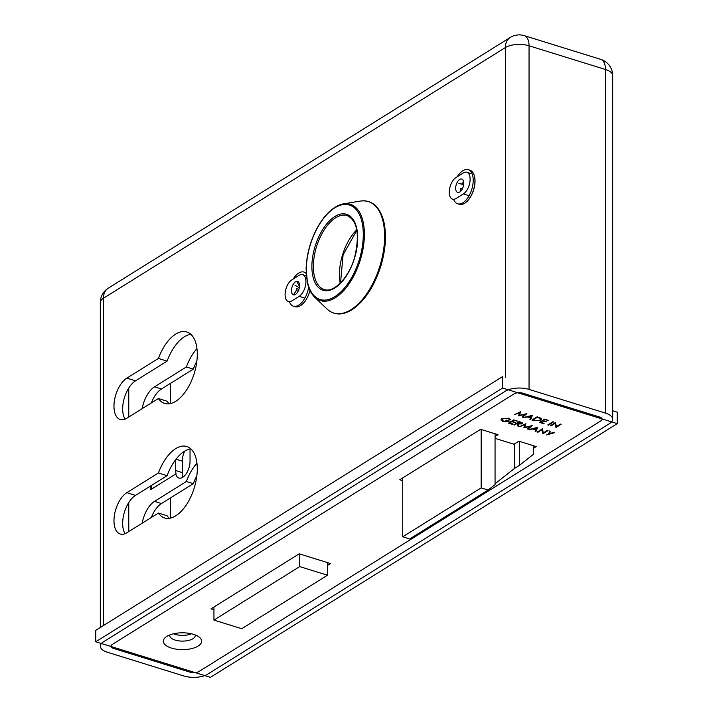 <?xml version="1.0" encoding="UTF-8"?>
<svg xmlns="http://www.w3.org/2000/svg" width="713" height="713" viewBox="0 0 713 713"><rect width="100%" height="100%" fill="white"/><g stroke="black" fill="none" stroke-linecap="round" stroke-linejoin="round"><path stroke-width="1.07" d="M207.652 674.204L609.57 423.549A17.005 7.478 180 0 0 612.681 419.235A17.005 7.478 180 0 0 605.48 413.121L529.046 389.396A17.005 7.478 180 0 0 505.348 391.196L103.43 641.86A17.005 7.478 180 0 0 100.319 646.174A17.005 7.478 180 0 0 107.52 652.288L183.954 676.004A17.005 7.478 180 0 0 207.652 674.204M309.941 290.414A17.54 9.082 107.2 0 1 301.822 304.709L301.581 304.897A17.861 9.242 -72.8 0 0 305.601 300.342M474.297 175.63A17.54 9.082 107.2 0 1 466.017 202.305L465.776 202.492A17.861 9.242 -72.8 0 0 474.207 175.336A17.861 9.242 -72.8 0 0 469.947 170.202L468.209 169.667A17.861 9.242 -72.8 0 0 457.363 176.681M126.834 418.228A22.317 11.551 107.2 0 1 120.221 419.502A22.317 11.551 107.2 0 1 114.437 400.572A22.317 11.551 107.2 0 1 126.834 378.14L158.42 358.443A37.415 19.367 107.2 0 1 186.815 331.955A37.415 19.367 107.2 0 1 194.221 373.434A37.415 19.367 107.2 0 1 164.632 403.424A37.415 19.367 107.2 0 1 158.42 398.531L126.834 418.228M126.834 532.771A22.317 11.551 107.2 0 1 120.221 534.037A22.317 11.551 107.2 0 1 114.437 515.107A22.317 11.551 107.2 0 1 126.834 492.674L158.42 472.977A37.415 19.367 107.2 0 1 186.815 446.498A37.415 19.367 107.2 0 1 194.221 487.968A37.415 19.367 107.2 0 1 164.632 517.959A37.415 19.367 107.2 0 1 158.42 513.066L126.834 532.771M514.037 393.897L112.11 644.552A6.381 2.807 180 0 0 110.943 646.174A6.381 2.807 180 0 0 113.652 648.465L190.077 672.181A6.381 2.807 180 0 0 198.963 671.512L600.89 420.848A6.381 2.807 180 0 0 602.057 419.235A6.381 2.807 180 0 0 599.348 416.945L522.923 393.219A6.381 2.807 180 0 0 514.037 393.897M190.843 334.308A37.415 19.367 -72.8 0 0 167.1 361.135L135.515 380.831A22.317 11.551 -72.8 0 0 124.062 398.906A22.317 11.551 -72.8 0 0 125.096 419.128M158.42 398.531L167.1 401.223A37.415 19.367 -72.8 0 0 169.284 403.772M190.843 448.842A37.415 19.367 -72.8 0 0 167.1 475.678L135.515 495.375A22.317 11.551 -72.8 0 0 124.062 513.449A22.317 11.551 -72.8 0 0 125.096 533.672M158.42 513.066L167.1 515.766A37.415 19.367 -72.8 0 0 169.284 518.315M158.42 472.977L167.1 475.678M158.42 358.443L167.1 361.135M213.936 607.013L213.936 620.087L241.734 628.714L327.508 575.213L299.718 566.594L213.936 620.087M299.718 553.992L299.718 566.594M327.508 562.619L327.508 575.213M402.738 477.906L402.738 536.8L409.69 538.957L488.111 490.045L481.168 487.888L402.738 536.8M481.168 429.476L481.168 487.888M495.063 433.789L495.063 484.564L488.111 490.045M514.474 443.914L514.474 468.441L495.063 483.753M519.376 441.338L519.376 465.384L514.474 468.441M533.279 445.643L533.279 454.431L519.376 465.384M173.571 633.777A12.754 5.615 180 0 0 191.423 633.777M550.142 431.222L549.848 433.21L554.759 432.657L546.559 434.957L549.019 433.415L549.384 430.991L550.142 431.222M542.415 428.825L543.324 432.916L547.406 430.376L548.065 430.581L542.878 433.816L541.96 429.725L537.887 432.265L537.219 432.06L542.415 428.825M535.9 431.65L535.187 431.427L535.757 430.055L532.424 429.012L528.93 429.484L537.7 427.363L535.9 431.65L535.329 431.089M525.936 423.709L524.813 427.337L532.192 425.652L527.985 429.19L527.317 428.985L530.347 426.436L523.814 427.898L524.893 424.734L519.786 426.641L525.936 423.709M503.182 421.615L500.981 420.019L501.827 418.647L508.503 418.174L510.793 419.832L509.848 419.895L507.95 418.504L502.505 418.843L501.854 419.77L503.77 421.303L508.298 421.214L505.847 420.456L506.373 420.126L509.483 421.089L503.182 421.615L500.963 419.814M327.508 565.382L330.476 563.537L299.202 553.832L210.977 608.857L213.936 609.775M533.279 448.415L536.238 446.57L518.868 441.178L513.966 444.235L495.063 438.361M495.063 436.552L498.022 434.707L480.651 429.315L399.779 479.751L402.738 480.669M210.415 677.35L617.235 423.638L502.585 388.05L95.765 641.771L210.415 677.35M198.134 646.067A19.135 8.413 0 0 1 172.288 648.34A19.135 8.413 0 0 1 165.817 637.092A19.135 8.413 0 0 1 182.501 632.805A19.135 8.413 0 0 1 199.177 637.092A19.135 8.413 0 0 1 198.134 646.067M520.633 411.695L519.51 415.322L526.889 413.638L522.674 417.176L522.014 416.971L525.044 414.422L518.503 415.884L519.581 412.72L514.474 414.636L520.633 411.695L519.51 415.322M530.597 419.636L529.875 419.413L530.454 418.041L527.121 417.007L523.618 417.47L532.388 415.349L530.597 419.636L530.017 419.075M537.103 416.811L540.73 418.112L541.452 419.092L540.481 420.34L534.197 420.75L531.916 420.046L537.103 416.811M548.796 420.438L544.777 419.69L543.172 420.688L546.666 421.766L542.646 421.018L540.65 422.256L544.135 423.344L543.609 423.674L539.456 422.39L544.643 419.155L548.796 420.438M553.6 421.927L548.413 425.162L547.753 424.966L552.94 421.731L553.6 421.927M555.489 422.515L556.398 426.615L560.48 424.066L561.14 424.271L555.953 427.506L555.035 423.415L550.962 425.955L550.302 425.75L555.489 422.515M517.807 421.187L513.788 420.438L512.184 421.428L515.677 422.515L511.658 421.766L509.661 423.005L513.146 424.092L512.62 424.422L508.467 423.13L513.654 419.895L517.807 421.187M519.126 421.597L522.192 422.613L522.353 423.896L518.342 423.959L518.654 426.294L517.834 426.044L517.531 423.709L516.987 423.54L514.599 425.037L513.939 424.832L519.126 421.597M522.807 423.308L522.353 423.896L518.342 423.959M142.208 408.638A22.317 11.551 107.2 0 1 154.507 386.838L186.36 366.972A37.201 19.26 107.2 0 1 196.957 348.595M142.208 523.182A22.317 11.551 107.2 0 1 154.507 501.382L186.36 481.507A37.201 19.26 107.2 0 1 196.957 463.138M128.768 388.015L128.768 417.016M128.768 502.558L128.768 531.559M190.014 448.985A12.754 6.604 107.2 0 1 190.041 449.823L190.041 461.275A12.754 6.604 107.2 0 1 186.307 473.566A12.754 6.604 107.2 0 1 178.91 478.04A12.754 6.604 107.2 0 1 175.754 474.002L150.826 489.546L150.826 485.829M175.683 459.644L175.683 470.553A12.754 6.604 -72.8 0 0 176.102 474.109L175.754 474.002M184.703 451.151A12.754 6.604 -72.8 0 0 182.278 461.142L182.278 472.603A12.754 6.604 -72.8 0 0 183.009 477.104M617.235 423.638L617.235 412.176L612.681 410.768M502.585 388.05L502.585 376.598L95.765 630.319L95.765 641.771M170.46 383.38L170.46 403.558M170.46 497.915L170.46 518.093M169.81 634.918A12.754 5.615 180 0 0 169.747 635.488A12.754 5.615 180 0 0 178.642 640.844A12.754 5.615 180 0 0 192.92 638.723A12.754 5.615 180 0 0 195.255 635.488A12.754 5.615 180 0 0 195.184 634.918M196.868 475.66A37.201 19.26 -72.8 0 0 193.312 483.664L161.45 503.538A22.317 11.551 -72.8 0 0 151.343 517.478M196.868 361.117A37.201 19.26 -72.8 0 0 193.312 369.129L161.45 388.995A22.317 11.551 -72.8 0 0 151.343 402.943M186.36 366.972L193.312 369.129M186.36 481.507L193.312 483.664M151.174 489.332L151.174 485.606M526.346 413.718L522.344 416.695M525.044 414.422L518.627 415.536M519.581 412.72L514.955 414.405M530.454 418.041L527.121 416.624L524.305 417.301M532.237 415.331L530.597 419.253M531.328 415.964L528.012 416.401L530.641 417.604L531.328 415.964L528.012 416.784M540.481 420.34L534.197 420.376L532.326 419.788M541.425 418.905L540.481 419.957M540.543 418.986L539.866 417.916L537.228 416.962L533.11 419.921L536.185 420.75L539.821 420.135L540.57 419.173L539.866 418.299L537.228 417.346L533.11 419.921M548.386 420.314L544.777 419.306L543.172 420.688M546.256 421.641L542.646 420.634L540.65 422.256M543.725 423.219L539.866 422.132M553.19 421.802L548.163 424.707M560.73 424.146L555.953 427.123L555.035 423.032L550.712 425.501M507.95 418.504L502.505 418.46L501.881 419.574M509.848 419.895L507.95 418.121M508.298 421.214L506.257 420.198M509.046 420.955L507.781 421.41M505.847 421.641L503.182 421.24M510.597 419.467L509.848 419.511M517.397 421.062L513.788 420.055L512.184 421.428M515.267 422.39L511.658 421.383L509.661 423.005M512.736 423.959L508.877 422.88M518.601 425.893L517.834 425.661L517.531 423.326L516.987 423.157L514.349 424.574M521.693 423.308L519.251 421.748L517.522 422.827L518.859 423.629L521.693 423.691L521.88 423.148M521.693 423.691L519.251 422.132L517.522 423.21M525.909 423.727L524.813 427.337M531.648 425.723L527.656 428.709M530.347 426.436L523.93 427.55M524.893 424.734L520.267 426.41M535.757 430.055L532.424 428.638L529.643 429.707M537.54 427.345L535.9 431.267M536.631 427.969L533.315 428.415L535.944 429.609L536.631 427.969L533.315 428.798M547.655 430.447L542.878 433.433L541.96 429.342L537.629 431.802M550.088 431.205L549.848 433.21L546.969 434.698M463.379 193.927L456.026 198.517A11.693 6.052 107.2 0 1 452.559 199.177A11.693 6.052 107.2 0 1 449.529 189.266A11.693 6.052 107.2 0 1 456.026 177.51L463.379 172.929A11.693 6.052 107.2 0 1 466.846 172.261A11.693 6.052 107.2 0 1 469.867 182.18A11.693 6.052 107.2 0 1 463.379 193.927L469.083 195.701M459.698 192.02A7.014 3.627 -72.8 0 0 463.593 184.97A7.014 3.627 -72.8 0 0 461.783 179.025A7.014 3.627 -72.8 0 0 456.231 184.649A7.014 3.627 -72.8 0 0 457.621 192.421A7.014 3.627 -72.8 0 0 459.698 192.02M299.175 296.332L291.822 300.913A11.693 6.052 107.2 0 1 288.355 301.581A11.693 6.052 107.2 0 1 285.334 291.67A11.693 6.052 107.2 0 1 291.822 279.915L299.175 275.334A11.693 6.052 107.2 0 1 302.642 274.665A11.693 6.052 107.2 0 1 305.672 284.585A11.693 6.052 107.2 0 1 299.175 296.332L304.888 298.105M295.503 294.424A7.014 3.627 -72.8 0 0 299.398 287.375A7.014 3.627 -72.8 0 0 297.579 281.421A7.014 3.627 -72.8 0 0 292.036 287.045A7.014 3.627 -72.8 0 0 293.417 294.826A7.014 3.627 -72.8 0 0 295.503 294.424M463.744 183.152L462.906 182.804L463.45 181.013M461.525 190.202L460.732 190.032L460.259 191.61M463.637 184.712L458.878 183.33L463.628 184.774M460.732 190.032A4.367 2.255 -72.8 0 1 460.402 188.294L462.318 188.892M453.664 199.524A17.861 9.242 -72.8 0 0 457.621 203.775A17.861 9.242 -72.8 0 0 471.739 189.462A17.861 9.242 -72.8 0 0 468.209 169.667M462.906 182.804A4.367 2.255 -72.8 0 0 461.659 184.106M457.621 203.775L459.359 204.31A17.861 9.242 -72.8 0 0 465.776 202.492M298.203 291.127L296.198 290.681L293.471 294.834M293.711 294.888L294.817 294.763M299.54 285.494L298.72 285.2L297.107 281.867M296.198 290.681A4.367 2.255 -72.8 0 1 296.537 288.533L298.907 289.38M294.924 285.191L299.335 287.722M289.469 301.929A17.861 9.242 -72.8 0 0 293.417 306.18A17.861 9.242 -72.8 0 0 303.863 299.799A17.861 9.242 -72.8 0 0 308.631 287.205M306.171 273.418A17.861 9.242 -72.8 0 0 304.005 272.072A17.861 9.242 -72.8 0 0 293.159 279.086M299.522 284.906A4.367 2.255 -72.8 0 0 298.72 285.2M306.144 272.749A17.861 9.242 -72.8 0 0 305.743 272.607L304.005 272.072M293.417 306.18L295.155 306.715A17.861 9.242 -72.8 0 0 301.581 304.897M505.348 377.453L505.348 47.575L103.43 298.239L103.43 625.542M605.48 413.121L605.48 69.5L529.046 45.775L529.046 389.396M612.681 75.614A17.005 17.005 0 0 0 600.72 59.366A17.005 8.806 -72.8 0 1 605.48 69.5A17.005 7.478 0 0 1 612.681 75.614L612.681 419.235M524.287 35.65A17.005 17.005 0 0 0 510.25 37.459A17.005 12.477 -121.9 0 0 505.348 47.575A17.005 7.478 0 0 1 529.046 45.775A17.005 8.806 -72.8 0 0 524.287 35.65L600.72 59.366M108.323 288.123A17.005 17.005 0 0 0 100.319 302.553A17.005 7.478 180 0 1 103.43 298.239A17.005 12.477 -121.9 0 1 108.323 288.123L510.25 37.459M190.077 671.04L190.077 672.181M113.652 648.465L113.652 647.324M126.834 492.674L135.515 495.375M126.834 378.14L135.515 380.831M175.683 470.553L182.278 472.603M176.022 459.208L182.278 461.142M154.507 386.838L161.45 388.995M154.507 501.382L161.45 503.538M340.217 283.204A38.689 20.026 107.2 0 1 356.794 229.809M335.671 217.777A38.689 20.026 -72.8 0 0 314.183 256.662A38.689 20.026 -72.8 0 0 324.21 289.478C333.524 293.284 349.094 277.749 354.717 256.956C359.878 234.399 357.356 220.602 347.142 215.576A38.689 20.026 -72.8 0 0 335.671 217.777M334.807 216.556A39.75 20.579 107.2 0 1 354.655 257.732A39.75 20.579 107.2 0 1 314.959 282.482A39.75 20.579 107.2 0 1 334.807 216.556M334.807 207.839A49.455 25.606 -72.8 0 0 310.119 289.861A49.455 25.606 -72.8 0 0 359.495 259.06A49.455 25.606 -72.8 0 0 334.807 207.839M326.982 308.996A58.377 30.222 -72.8 0 0 350.974 309.7A58.377 30.222 -72.8 0 0 384.28 243.98A58.377 30.222 -72.8 0 0 360.475 201.048C371.99 199.765 379.744 206.503 383.728 221.253C386.749 234.452 385.778 249.434 380.795 266.19C374.12 286.778 364.477 301.323 351.874 309.825C342.276 315.592 333.978 315.315 326.982 308.996L314.611 297.107A50.445 26.114 107.2 0 0 360.279 260.156A50.445 26.114 107.2 0 0 343.55 203.847L360.475 201.048M335.342 207.126A50.445 26.114 107.2 0 1 343.55 203.847L335.11 207.207C328.443 211.467 322.49 218.338 317.267 227.83C310.235 241.074 306.519 254.862 306.109 269.193L307.535 283.453C308.97 289.353 311.323 293.908 314.611 297.107M100.319 302.553L100.319 627.476M100.319 643.179L100.319 646.174M466.846 172.261L472.166 173.91M302.642 274.665L306.332 275.806M340.538 282.883L343.096 254.826L356.874 230.254"/></g></svg>
